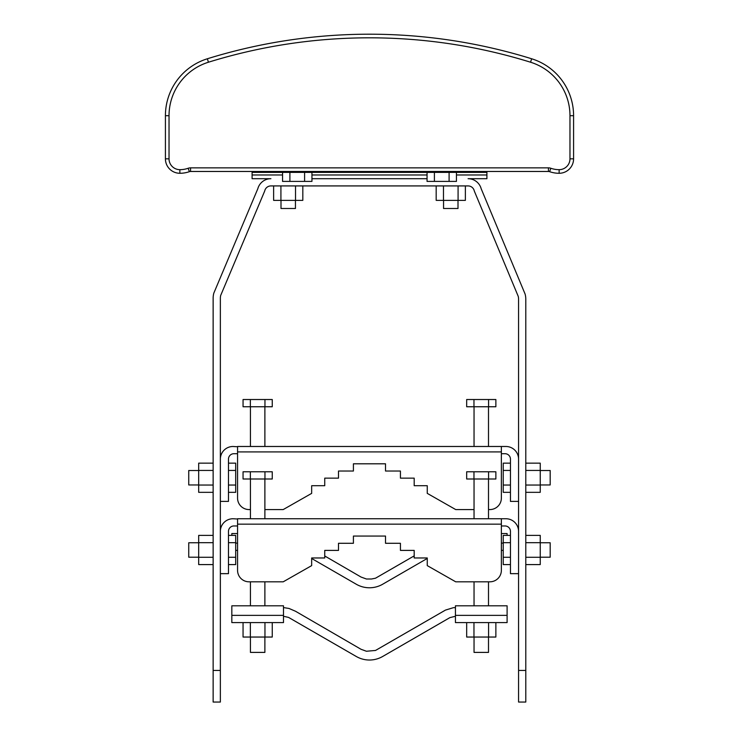<?xml version="1.0" encoding="UTF-8"?>
<svg xmlns="http://www.w3.org/2000/svg" width="739" height="739" viewBox="0 0 739 739"><rect width="100%" height="100%" fill="white"/><g stroke="black" fill="none" stroke-linecap="round" stroke-linejoin="round"><path stroke-width="1.11" d="M455.436 607.652L453.487 607.652L445.488 610.081L375.523 650.449L366.433 651.253L361.066 649.304L295.461 611.227L289.041 608.474L283.49 607.56M283.49 616.271L288.579 617.416L356.281 656.491A26.373 26.373 0 0 0 382.663 656.481L449.848 617.647L455.436 616.271M507.102 616.271L507.102 607.652M237.561 519L233.007 518.741A12.646 12.646 0 0 0 220.361 531.378L220.361 573.649L228.471 573.649L228.471 531.378A5.422 5.422 0 0 1 233.893 525.965L237.561 525.965M510.455 573.649L510.455 531.378A5.422 5.422 0 0 0 505.033 525.965L501.365 525.965L501.365 518.741L505.919 518.741A12.646 12.646 0 0 1 518.566 531.378L518.566 573.649L510.455 573.649M455.714 581.815L427.262 565.621L427.262 557.963L414.191 557.963L414.191 550.398L400.427 550.398L400.427 543.285L385.518 543.285L385.518 536.061L353.408 536.061L353.408 543.285L338.499 543.285L338.499 550.398L324.735 550.398L324.735 557.963L311.664 557.963L311.664 565.621L283.213 581.815L249.034 581.815A11.473 11.473 0 0 1 237.561 570.351L237.561 518.741L501.365 518.741L501.365 570.351A11.473 11.473 0 0 1 489.892 581.815L455.714 581.815L474.041 581.815L474.041 605.795M488.497 605.795L488.497 581.815L489.892 581.815M501.365 525.965L501.365 570.351M385.518 536.061L353.408 536.061M243.057 622.598L243.057 637.046L272.257 637.046L272.257 622.598M264.959 622.598L264.959 637.046M250.355 622.598L250.355 637.046M264.885 637.046L264.885 652.398L250.438 652.398L250.438 637.046M250.438 605.795L250.438 581.815M250.438 518.741L250.438 479.001M264.885 605.795L264.885 581.815M264.885 518.741L264.885 479.001M243.057 479.001L272.257 479.001L272.257 471.778L243.057 471.778L243.057 479.001M264.959 479.001L264.959 471.778M250.355 479.001L250.355 471.778M220.361 702.05L213.137 702.05L213.137 670.439L220.361 670.439L220.361 702.05M282.557 174.977L252.091 174.977L252.091 178.699L270.908 178.699A13.542 13.542 0 0 0 257.819 188.731L213.811 293.161A19.87 19.87 0 0 0 213.137 298.307L213.137 670.439M518.566 531.082L518.566 299.203A12.646 12.646 0 0 0 518.242 296.376L474.29 191.004A6.318 6.318 0 0 0 468.092 185.923L270.908 185.923A6.318 6.318 0 0 0 264.71 191.004L220.684 295.452A12.646 12.646 0 0 0 220.361 298.307L220.361 549.982M220.361 573.649L220.361 670.439M518.566 670.439L525.789 670.439L525.789 702.05L518.566 702.05L518.566 573.649M525.789 670.439L525.789 299.203A19.87 19.87 0 0 0 525.115 294.094L481.181 188.759A13.542 13.542 0 0 0 468.092 178.699L486.909 178.699L486.909 174.977L456.443 174.977M427.05 178.699L311.95 178.699L427.05 178.699M213.137 419.595L213.137 298.307M220.361 298.307A12.646 12.646 0 0 1 220.684 295.452M264.71 191.004A6.318 6.318 0 0 1 270.908 185.923M518.242 296.376A12.646 12.646 0 0 1 518.566 299.203M525.789 299.203L525.789 419.595M436.176 185.923L436.176 200.371L465.376 200.371L465.376 185.923M458.078 185.923L458.078 200.371M443.483 185.923L443.483 200.371M273.624 185.923L273.624 200.371L302.824 200.371L302.824 185.923M295.517 185.923L295.517 200.371M280.922 185.923L280.922 200.371M488.497 637.046L488.497 652.398L474.041 652.398L474.041 637.046M474.041 518.741L474.041 479.001M488.497 518.741L488.497 479.001M466.669 479.001L495.869 479.001L495.869 471.778L466.669 471.778L466.669 479.001M488.571 479.001L488.571 471.778M473.967 479.001L473.967 471.778M466.669 622.598L466.669 637.046L495.869 637.046L495.869 622.598M488.571 622.598L488.571 637.046M473.967 622.598L473.967 637.046M250.438 446.485L250.438 406.755M264.885 446.485L264.885 406.755M243.057 406.755L272.257 406.755L272.257 399.522L243.057 399.522L243.057 406.755M264.959 406.755L264.959 399.522M250.355 406.755L250.355 399.522M474.041 446.485L474.041 406.755M488.497 446.485L488.497 406.755M466.669 406.755L495.869 406.755L495.869 399.522L466.669 399.522L466.669 406.755M488.571 406.755L488.571 399.522M473.967 406.755L473.967 399.522M311.664 558.49L356.281 584.244A26.373 26.373 0 0 0 382.663 584.235L427.262 558.453M414.191 555.885L375.523 578.203L371.505 579.006L366.433 579.006L361.066 577.057L324.735 555.968M237.561 446.753L233.007 446.485A12.646 12.646 0 0 0 220.361 459.131L220.361 477.736M220.361 501.393L228.471 501.393L228.471 459.131A5.422 5.422 0 0 1 233.893 453.709L237.561 453.709M518.566 501.393L510.455 501.393L510.455 459.131A5.422 5.422 0 0 0 505.033 453.709L501.365 453.709L501.365 446.485L505.919 446.485A12.646 12.646 0 0 1 518.566 458.836M250.438 509.568L249.034 509.568A11.473 11.473 0 0 1 237.561 498.104L237.561 446.485L501.365 446.485L501.365 498.104A11.473 11.473 0 0 1 489.892 509.568L488.497 509.568L489.892 509.568M474.041 509.568L455.714 509.568L474.041 509.568M455.714 509.568L427.262 493.375L427.262 485.717L414.191 485.717L414.191 478.142L400.427 478.142L400.427 471.029L385.518 471.029L385.518 463.806L353.408 463.806L353.408 471.029L338.499 471.029L338.499 478.142L324.735 478.142L324.735 485.717L311.664 485.717L311.664 493.375L283.213 509.568L264.885 509.568M501.365 453.709L501.365 498.104M385.518 463.806L353.408 463.806M198.689 557.206L188.741 557.206L188.741 542.759L198.689 542.759M235.695 542.685L228.471 542.685L228.471 564.587L235.695 564.587L235.695 535.387L228.471 535.387M228.471 557.28L235.695 557.28M213.137 535.387L198.689 535.387L198.689 564.587L213.137 564.587M213.137 557.28L198.689 557.28M213.137 542.685L198.689 542.685M540.246 557.28L540.246 535.387L525.789 535.387L525.789 564.587L540.246 564.587L540.246 557.28L525.789 557.28M540.246 542.685L525.789 542.685M540.246 557.206L550.186 557.206L550.186 542.759L540.246 542.759M503.231 542.685L503.231 564.587L510.455 564.587L510.455 542.685L503.231 542.685L503.231 535.387L510.455 535.387M503.231 557.28L510.455 557.28M213.137 463.141L198.689 463.141L198.689 492.331L213.137 492.331M213.137 485.033L198.689 485.033M213.137 470.438L198.689 470.438M198.689 484.96L188.741 484.96L188.741 470.512L198.689 470.512M235.695 470.438L228.471 470.438L228.471 492.331L235.695 492.331L235.695 463.141L228.471 463.141M228.471 485.033L235.695 485.033M540.246 484.96L550.186 484.96L550.186 470.512L540.246 470.512M503.231 470.438L503.231 492.331L510.455 492.331L510.455 470.438L503.231 470.438L503.231 463.141L510.455 463.141M503.231 485.033L510.455 485.033M540.246 485.033L540.246 463.141L525.789 463.141L525.789 492.331L540.246 492.331L540.246 485.033L525.789 485.033M540.246 470.438L525.789 470.438M237.561 533.549L231.834 533.549L231.834 535.387M237.561 550.343L235.695 550.343M507.102 535.387L507.102 533.549L501.365 533.549M503.231 550.343L501.365 550.343M283.49 615.365L283.49 605.795L231.834 605.795L231.834 622.598L283.49 622.598L283.49 615.365L231.834 615.365M507.102 615.365L507.102 605.795L455.436 605.795L455.436 622.598L507.102 622.598L507.102 615.365L455.436 615.365M295.443 200.371L295.443 208.5L280.996 208.5L280.996 200.371M443.557 200.371L443.557 208.5L458.004 208.5L458.004 200.371M252.091 174.977L252.091 171.476M486.909 171.476L486.909 174.977M486.909 172.381L252.091 172.381M427.05 172.381L427.05 181.406L456.443 181.406L456.443 172.381M449.1 181.406L449.1 172.381M434.403 181.406L434.403 172.381M282.557 172.381L282.557 181.406L311.95 181.406L311.95 172.381M304.597 181.406L304.597 172.381M289.9 181.406L289.9 172.381M549.631 171.679A28.904 28.904 0 0 0 559.137 173.277A28.904 28.904 0 0 1 549.631 171.679A3.612 3.612 0 0 0 548.449 171.476L190.551 171.476A3.612 3.612 0 0 0 189.369 171.679A28.904 28.904 0 0 1 179.863 173.277A14.447 14.447 0 0 1 165.416 158.83L165.416 115.7A59.61 59.61 0 0 1 207.363 58.769A547.285 547.285 0 0 1 531.637 58.769A59.61 59.61 0 0 1 573.584 115.7L573.584 158.83A14.447 14.447 0 0 1 559.137 173.277A28.904 28.904 0 0 1 549.631 171.679A3.612 3.612 0 0 0 548.449 171.476L548.449 167.864A7.224 7.224 0 0 1 550.823 168.261L549.631 171.679M501.365 524.154L237.561 524.154M501.365 451.908L237.561 451.908M237.561 543.119L235.695 543.119M503.231 543.119L501.365 543.119M468.84 171.476L468.84 172.381M270.16 171.476L270.16 172.381M427.05 174.977L311.95 174.977M190.551 167.864L190.551 171.476A3.612 3.612 0 0 0 189.369 171.679A28.904 28.904 0 0 1 179.863 173.277A14.447 14.447 0 0 1 165.416 158.83L169.028 158.83A10.836 10.836 0 0 0 179.863 169.665A25.283 25.283 0 0 0 188.177 168.261A7.224 7.224 0 0 1 190.551 167.864L548.449 167.864M573.584 158.83A14.447 14.447 0 0 1 559.137 173.277L559.137 169.665A10.836 10.836 0 0 0 569.972 158.83L573.584 158.83M531.637 58.769A59.61 59.61 0 0 1 573.584 115.7L569.972 115.7A55.988 55.988 0 0 0 530.565 62.224L531.637 58.769A547.285 547.285 0 0 0 207.363 58.769A59.61 59.61 0 0 0 165.416 115.7L169.028 115.7L169.028 158.83M550.823 168.261A25.283 25.283 0 0 0 559.137 169.665M189.369 171.679L188.177 168.261M569.972 158.83L569.972 115.7M179.863 173.277L179.863 169.665M530.565 62.224A543.673 543.673 0 0 0 208.435 62.224L207.363 58.769M208.435 62.224A55.988 55.988 0 0 0 169.028 115.7"/></g></svg>
